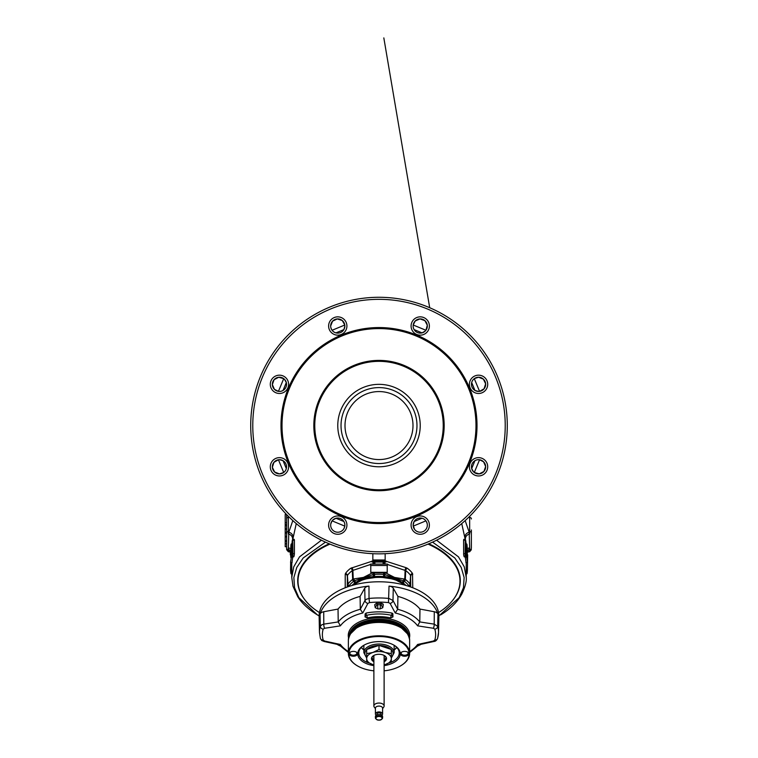 <?xml version="1.0" encoding="UTF-8"?>
<svg xmlns="http://www.w3.org/2000/svg" width="758" height="758" viewBox="0 0 758 758"><rect width="100%" height="100%" fill="white"/><g stroke="black" fill="none" stroke-linecap="round" stroke-linejoin="round"><path stroke-width="1.14" d="M392.568 613.374L391.801 613.042A40.667 23.327 180 0 0 366.199 613.042L365.129 613.914A982.52 238.164 110.9 0 0 365.053 616.936L367.279 617.893A32.708 18.761 0 0 1 390.721 617.893L392.947 616.936A982.52 238.164 -110.9 0 0 392.871 613.914L392.786 613.61M391.829 613.051L391.829 614.965L391.128 615.24A33.864 19.424 180 0 0 366.872 615.24L366.171 614.965L366.171 613.051M348.367 651.529A41.889 24.029 0 0 1 340.38 644.461A1076.587 827.821 -151.1 0 1 324.585 641.012L323.183 640.036A56.613 32.471 0 0 1 323.183 629.149L324.585 628.268A3.079 0.853 -98.4 0 1 323.789 624.128L321.743 624.819L320.312 626.392A59.531 34.148 180 0 0 319.469 632.532L319.127 616.557A59.873 34.347 0 0 1 336.666 591.846A59.873 34.347 0 0 1 402.252 584.484A59.873 34.347 0 0 1 438.873 616.557L438.531 632.532A59.531 34.148 180 0 0 437.688 626.392L434.211 624.128A1073.508 846.951 -149.8 0 1 419.771 621.911L417.62 625.833A1076.587 849.377 30.2 0 0 433.415 628.268L434.817 629.149A56.613 32.471 0 0 1 434.817 640.036L433.415 641.012A3.079 0.701 77.3 0 0 433.936 641.476L418.909 644.764L417.62 644.461A41.889 24.029 0 0 1 409.633 651.529M338.229 621.948A44.845 25.725 0 0 1 360.315 609.29L362.769 612.995A41.889 24.029 180 0 0 349.381 618.158A41.889 24.029 180 0 0 340.38 625.833L338.229 621.948L338.03 609.072L323.713 611.744A5.401 3.098 180 0 0 321.563 612.492A5.401 3.098 180 0 0 320.056 614.17A59.797 34.3 0 0 1 336.723 595.665A59.797 34.3 0 0 1 368.975 586.105L369.023 598.45A59.531 34.148 0 0 1 388.977 598.45L393.004 600.497A1073.508 282.44 80.3 0 0 397.694 609.252L397.685 609.29A44.845 25.725 0 0 1 419.771 621.948M349.485 635.147A29.723 17.046 0 0 1 357.984 625.104A29.723 17.046 0 0 1 388.731 621.048A29.723 17.046 0 0 1 408.515 635.147M382.743 603.747L383.292 604.77L381.71 603.368L376.29 603.368L374.708 604.77A975.773 331.085 107.2 0 0 375.238 607.726L377.901 608.911L380.099 608.911L382.762 607.726A975.773 331.085 -107.2 0 0 383.292 604.77L383.178 604.183M417.62 625.833A41.889 24.029 180 0 0 395.231 612.995A1076.587 283.255 -99.7 0 1 390.114 603.425L388.494 602.582A56.613 32.471 180 0 0 369.506 602.582L367.886 603.425A3.079 2.321 -152.1 0 1 364.996 600.497L366.247 599.294L369.023 598.45L369.506 602.582M360.315 609.29L360.088 596.423L364.74 588.208A5.401 3.098 0 0 1 366.057 586.967A5.401 3.098 0 0 1 368.975 586.105M419.97 609.072A45.12 25.876 0 0 0 397.912 596.423L393.26 588.208A5.401 3.098 0 0 0 389.025 586.105A59.797 34.3 0 0 1 437.944 614.17A5.401 3.098 180 0 0 434.287 611.744L419.97 609.072L419.771 621.911M381.35 603.321L380.45 604.837A7.182 4.122 180 0 0 377.55 604.837L376.65 603.321M418.34 645.74A59.797 34.3 180 0 0 421.041 644.309M336.959 644.309A59.797 34.3 180 0 0 339.66 645.74M397.912 596.423L397.694 609.252M338.03 609.072A45.12 25.876 0 0 1 360.088 596.423M395.231 612.995L397.685 609.29M390.114 603.425A3.079 2.321 -27.9 0 0 393.004 600.497L393.26 588.208M340.38 644.461L339.091 644.764L324.064 641.476C321.335 640.14 322.226 641.505 320.388 638.378L320.388 638.378A3.079 2.482 163.5 0 1 320.312 637.848M324.585 641.012A3.079 0.701 102.7 0 1 324.064 641.476M433.415 628.268A3.079 0.853 -81.6 0 0 434.211 624.128L434.287 611.744M419.468 644.414L418.909 644.764M373.438 561.034L372.841 560.001L385.159 560.001L385.159 553.7M370.785 572.318A0.512 0.512 0 0 0 371.306 572.83L386.694 572.83A0.512 0.512 0 0 0 387.215 572.318L387.215 565.515L370.785 565.515L370.785 572.318L387.215 572.318M387.215 565.515L370.785 565.515M387.594 565.136L387.594 564.113L370.406 564.113L370.406 565.136M385.926 562.057L372.074 562.057L372.074 561.034L385.926 561.034L385.926 562.057M381.814 715.277A3.591 2.056 180 0 0 382.591 713.998L382.591 708.152A3.591 2.056 180 0 0 379 706.096A3.591 2.056 180 0 0 375.409 708.152L375.409 713.998A3.591 2.056 180 0 0 376.186 715.277M382.591 708.588L383.681 707.176A5.117 2.937 180 0 0 384.116 705.992A5.117 2.937 180 0 0 379 703.054A5.117 2.937 180 0 0 373.884 705.992A5.117 2.937 180 0 0 374.319 707.176L375.409 708.588M382.591 713.998A3.591 2.056 180 0 0 379 711.933A3.591 2.056 180 0 0 375.409 713.998M381.056 714.87L381.056 713.998A2.056 1.175 180 0 0 379 712.823A2.056 1.175 180 0 0 376.944 713.998L376.944 714.87M381.369 719.37A3.591 2.056 180 0 0 382.591 717.817L382.591 716.556A3.591 2.056 180 0 0 379 714.5A3.591 2.056 180 0 0 375.409 716.556L375.409 717.817A3.591 2.056 180 0 0 376.631 719.37M373.884 661.762A7.533 4.321 0 0 1 371.467 658.598A7.533 4.321 0 0 1 372.112 656.854A7.533 4.321 0 0 1 379 654.277A7.533 4.321 0 0 1 385.888 656.854A7.533 4.321 0 0 1 386.533 658.598A7.533 4.321 0 0 1 384.116 661.762M373.884 661.109A7.239 4.15 0 0 1 371.761 658.171A7.239 4.15 0 0 1 372.254 656.674M385.746 656.674A7.239 4.15 0 0 1 386.239 658.171A7.239 4.15 0 0 1 384.116 661.109M366.683 658.058L363.859 652.714L363.859 645.276A21.243 12.185 0 0 1 379 641.619A21.243 12.185 0 0 1 394.169 645.276A21.243 12.185 0 0 1 399.438 657.12A21.243 12.185 0 0 1 384.116 665.628M363.859 652.714A15.141 8.679 0 0 1 379 644.025A15.141 8.679 0 0 1 394.141 652.714L394.141 645.276A15.548 8.916 0 0 1 394.141 645.333M404.658 656.22A4.207 2.416 180 0 0 408.534 654.741A4.207 2.416 180 0 0 407.662 652.117A4.207 2.416 180 0 0 404.658 651.387A4.207 2.416 180 0 0 401.655 652.117A4.207 2.416 180 0 0 400.774 654.741A4.207 2.416 180 0 0 404.658 656.22M401.93 651.965A3.487 1.999 180 0 0 401.171 653.216A3.487 1.999 180 0 0 404.658 655.215A3.487 1.999 180 0 0 408.145 653.216A3.487 1.999 180 0 0 407.378 651.965M353.342 656.22A4.207 2.416 180 0 0 357.226 654.741A4.207 2.416 180 0 0 356.345 652.117A4.207 2.416 180 0 0 353.342 651.387A4.207 2.416 180 0 0 350.338 652.117A4.207 2.416 180 0 0 349.466 654.741A4.207 2.416 180 0 0 353.342 656.22M350.622 651.965A3.487 1.999 180 0 0 349.855 653.216A3.487 1.999 180 0 0 353.342 655.215A3.487 1.999 180 0 0 356.829 653.216A3.487 1.999 180 0 0 356.071 651.965M393.79 645.058A20.22 11.597 0 0 1 399.22 652.96A20.22 11.597 0 0 1 389.176 662.985M373.884 670.83A30.121 17.273 0 0 1 357.492 665.903A30.121 17.273 0 0 1 351.229 647.114A30.121 17.273 0 0 1 379 636.53A30.121 17.273 0 0 1 406.771 647.114A30.121 17.273 0 0 1 400.508 665.903A30.121 17.273 0 0 1 384.116 670.83M357.312 665.799A30.633 17.567 0 0 1 357.132 665.685A30.633 17.567 0 0 1 348.367 653.387A30.633 17.567 0 0 1 379 635.81A30.633 17.567 0 0 1 409.633 653.387A30.633 17.567 0 0 1 400.868 665.685A30.633 17.567 0 0 1 400.688 665.799M420.226 425.56A41.226 41.226 0 0 1 379 466.786A41.226 41.226 0 0 1 337.774 425.56A41.226 41.226 0 0 1 379 384.344A41.226 41.226 0 0 1 420.226 425.56M444.169 425.56A65.169 65.169 0 0 0 379 360.401A65.169 65.169 0 0 0 313.831 425.56A65.169 65.169 0 0 0 379 490.729A65.169 65.169 0 0 0 444.169 425.56M443.231 425.56A64.231 64.231 0 0 0 379 361.339A64.231 64.231 0 0 0 314.769 425.56A64.231 64.231 0 0 0 379 489.791A64.231 64.231 0 0 0 443.231 425.56M282.014 425.56A96.986 96.986 0 0 0 379 522.546A96.986 96.986 0 0 0 475.986 425.56A96.986 96.986 0 0 0 379 328.584A96.986 96.986 0 0 0 282.014 425.56M281.502 425.56A97.498 97.498 0 0 0 379 523.058A97.498 97.498 0 0 0 476.498 425.56A97.498 97.498 0 0 0 379 328.072A97.498 97.498 0 0 0 281.502 425.56M485.025 460.324A9.153 9.153 0 0 1 485.025 473.276A9.153 9.153 0 0 1 472.082 473.276A9.153 9.153 0 0 1 472.082 460.324A9.153 9.153 0 0 1 485.025 460.324M473.532 471.827A7.106 7.106 0 0 1 473.532 461.783A7.106 7.106 0 0 1 483.576 461.783L485.651 466.549L483.917 471.457L479.302 473.864L474.29 472.48L479.558 459.774L483.576 461.783A7.106 7.106 0 0 1 483.576 471.827A7.106 7.106 0 0 1 473.532 471.827L471.684 468.586L474.953 460.674C477.341 459.234 479.956 459.376 482.789 461.101M477.521 473.826L474.356 472.528M478.554 375.172A9.153 9.153 0 0 1 487.707 384.325A9.153 9.153 0 0 1 478.554 393.478A9.153 9.153 0 0 1 469.401 384.325A9.153 9.153 0 0 1 478.554 375.172M478.554 391.431A7.106 7.106 0 0 1 471.457 384.325A7.106 7.106 0 0 1 478.554 377.228L483.396 379.133L485.641 383.823L484.078 388.788L479.558 391.355L474.29 378.649L478.554 377.228A7.106 7.106 0 0 1 485.66 384.325A7.106 7.106 0 0 1 478.554 391.431L474.953 390.446L471.684 382.544C472.348 379.834 474.3 378.09 477.521 377.304M482.789 390.029L479.634 391.346M413.764 319.535A9.153 9.153 0 0 1 426.707 319.535A9.153 9.153 0 0 1 426.707 332.478A9.153 9.153 0 0 1 413.764 332.478A9.153 9.153 0 0 1 413.764 319.535M425.257 331.028A7.106 7.106 0 0 1 415.213 331.028A7.106 7.106 0 0 1 415.213 320.985L419.989 318.91L424.897 320.643L427.304 325.258L425.92 330.27L413.205 325.011L415.213 320.985A7.106 7.106 0 0 1 425.257 320.985A7.106 7.106 0 0 1 425.257 331.028L422.026 332.885L414.114 329.607C412.674 327.219 412.816 324.604 414.541 321.771M427.266 327.039L425.968 330.204M328.612 326.006A9.153 9.153 0 0 1 337.765 316.853A9.153 9.153 0 0 1 346.918 326.006A9.153 9.153 0 0 1 337.765 335.159A9.153 9.153 0 0 1 328.612 326.006M344.862 326.006A7.106 7.106 0 0 1 337.765 333.113A7.106 7.106 0 0 1 330.659 326.006A7.106 7.106 0 0 1 337.765 318.91A7.106 7.106 0 0 1 344.862 326.006L343.886 329.607L335.974 332.885C333.274 332.212 331.521 330.27 330.734 327.039M343.459 321.771L344.786 324.926M272.975 390.796A9.153 9.153 0 0 1 272.975 377.854A9.153 9.153 0 0 1 285.918 377.854A9.153 9.153 0 0 1 285.918 390.796A9.153 9.153 0 0 1 272.975 390.796M284.468 379.303A7.106 7.106 0 0 1 284.468 389.347A7.106 7.106 0 0 1 274.424 389.347L272.349 384.581L274.083 379.673L278.698 377.266L283.71 378.649L278.442 391.355L274.424 389.347A7.106 7.106 0 0 1 274.424 379.303A7.106 7.106 0 0 1 284.468 379.303L286.316 382.544L283.047 390.446C280.659 391.886 278.044 391.744 275.211 390.029M280.479 377.304L283.644 378.602M279.446 475.958A9.153 9.153 0 0 1 270.293 466.805A9.153 9.153 0 0 1 279.446 457.642A9.153 9.153 0 0 1 288.599 466.805A9.153 9.153 0 0 1 279.446 475.958M279.446 459.699A7.106 7.106 0 0 1 286.543 466.805A7.106 7.106 0 0 1 279.446 473.902L274.604 471.997L272.359 467.307L273.922 462.342L278.442 459.774L283.71 472.48L279.446 473.902A7.106 7.106 0 0 1 272.34 466.805A7.106 7.106 0 0 1 279.446 459.699L283.047 460.674L286.316 468.586C285.652 471.296 283.7 473.039 280.479 473.826M275.211 461.101L278.366 459.784M344.236 531.595A9.153 9.153 0 0 1 331.293 531.595A9.153 9.153 0 0 1 331.293 518.643A9.153 9.153 0 0 1 344.236 518.643A9.153 9.153 0 0 1 344.236 531.595M332.743 520.102A7.106 7.106 0 0 1 342.787 520.102A7.106 7.106 0 0 1 342.787 530.145A7.106 7.106 0 0 1 332.743 530.145A7.106 7.106 0 0 1 332.743 520.102L335.974 518.245L343.886 521.523C345.326 523.911 345.184 526.516 343.459 529.359M330.734 524.091L332.032 520.917M429.388 525.123A9.153 9.153 0 0 1 420.235 534.276A9.153 9.153 0 0 1 411.082 525.123A9.153 9.153 0 0 1 420.235 515.961A9.153 9.153 0 0 1 429.388 525.123M414.541 529.359L413.138 525.123A7.106 7.106 0 0 1 420.235 518.017A7.106 7.106 0 0 1 427.341 525.123A7.106 7.106 0 0 1 420.235 532.22A7.106 7.106 0 0 1 413.138 525.123L414.114 521.523L422.026 518.245C424.726 518.917 426.479 520.86 427.266 524.091M507.282 425.56A128.282 128.282 0 0 1 379 553.842A128.282 128.282 0 0 1 250.718 425.56A128.282 128.282 0 0 1 379 297.278A128.282 128.282 0 0 1 507.282 425.56A128.282 128.282 0 0 1 379 553.842A128.282 128.282 0 0 1 250.718 425.56M465.175 520.594L469.183 532.22L469.666 532.154L469.666 517.439A2.056 1.175 180 0 1 471.362 518.595L471.362 518.974M463.583 540.189L465.052 540.189C465.374 538.834 465.668 539.601 465.943 542.472L465.943 556.021C465.819 557.376 465.545 556.997 465.137 554.884L465.26 539.336L463.792 539.336L463.583 540.189L463.669 554.884C464.086 556.997 464.36 557.376 464.483 556.021M467.43 562.228L466.672 557.158L466.672 544.85C466.871 543.505 467.042 544.272 467.184 547.134L467.43 562.228L465.895 562.692M465.223 556.874L465.99 562.228M466.672 572.356C466.871 574.744 467.118 574.071 467.402 570.338L467.667 554.809M294.417 540.189L292.948 540.189C292.777 538.834 292.503 539.213 292.133 541.326L292.057 556.021C292.332 557.367 292.626 556.609 292.948 553.747L292.74 539.336L294.208 539.336L294.417 540.189L294.417 553.747C294.095 556.609 293.791 557.367 293.517 556.021M291.328 572.356C291.091 574.791 290.835 573.929 290.57 569.751L290.665 562.692M290.57 562.228L291.328 557.158L291.205 544.007L292.057 544.007M292.057 544.85L291.328 544.85C291.214 543.505 291.063 543.884 290.854 545.997L290.816 557.518L290.352 550.242L290.333 554.809M280.991 425.56A98.009 98.009 0 0 1 379 327.56A98.009 98.009 0 0 1 477.009 425.56A98.009 98.009 0 0 1 379 523.57A98.009 98.009 0 0 1 280.991 425.56M428.024 544.111A80.992 46.456 0 0 1 459.992 581.083A80.992 46.456 0 0 1 453.085 599.872A80.992 46.456 0 0 1 438.55 612.578M319.45 612.578A80.992 46.456 0 0 1 304.915 599.872A80.992 46.456 0 0 1 298.008 581.083A80.992 46.456 0 0 1 329.976 544.111M428.772 543.799A81.296 46.626 0 0 1 460.296 580.666A81.296 46.626 0 0 1 453.35 599.512A81.296 46.626 0 0 1 453.218 599.692M304.782 599.692A81.296 46.626 0 0 1 304.65 599.512A81.296 46.626 0 0 1 297.704 580.666A81.296 46.626 0 0 1 329.228 543.799M404.516 584.304A30.983 17.775 180 0 0 353.484 584.304M406.061 585.498A31.002 17.775 180 0 0 403.398 583.205L394.539 577.416L383.349 576.563A31.002 17.775 180 0 0 374.651 576.563L363.461 577.416L354.602 583.205A31.002 17.775 180 0 0 351.939 585.498M409.121 586.455A2.056 1.781 138 0 1 409.187 586.408A2.056 1.677 0 0 0 410.182 585.053L410.173 586.815M408.628 586.294A2.056 1.743 137.2 0 1 409.017 585.962L409.187 586.408M408.391 586.218A2.056 1.563 144.9 0 1 408.894 585.811L409.017 585.962A2.056 1.677 0 0 0 410.182 584.532L410.182 585.053M384.856 576.506A2.056 0.531 86.4 0 1 384.713 574.517L404.166 581.149A2.056 1.09 -46.7 0 0 403.019 582.883M385.216 572.669L394.539 577.416L404.753 579.14A2.056 0.843 108.3 0 1 404.166 581.149L404.374 581.32A32.224 18.486 0 0 1 408.894 585.811A2.056 1.563 -35.1 0 0 410.031 584.096L410.59 575.455A34.006 19.5 180 0 0 405.701 570.603L405.341 579.434A2.056 1.327 126.2 0 1 404.374 581.32A2.056 1.327 126.2 0 0 403.398 583.205M383.965 576.573L383.851 574.422L384.713 574.517A2.056 0.843 -71.7 0 0 385.206 572.83M403.967 578.875A2.056 0.843 108.3 0 1 403.474 580.732A2.056 1.023 -47 0 0 402.451 582.334M383.349 576.563L383.851 574.422A2.056 0.843 -71.7 0 0 384.391 572.83M355.549 582.334A2.056 1.023 47 0 0 354.526 580.732L373.287 574.517L374.149 574.422L374.035 576.573M373.609 572.83A2.056 0.843 71.7 0 0 374.149 574.422L374.471 574.412A32.224 18.486 0 0 1 383.529 574.412L383.681 572.83M354.981 582.883A2.056 1.09 46.7 0 0 353.834 581.149L354.526 580.732A2.056 0.843 -108.3 0 1 354.033 578.875L363.461 577.416L372.784 572.669M372.794 572.83A2.056 0.843 71.7 0 0 373.287 574.517A2.056 0.531 -86.4 0 1 373.144 576.506M354.602 583.205A2.056 1.327 53.8 0 0 353.626 581.32L353.834 581.149A2.056 0.843 -108.3 0 1 353.247 579.14L354.033 578.875M347.827 586.815L347.818 585.053A2.056 1.677 0 0 0 348.813 586.408L348.983 585.962A2.056 1.743 -137.2 0 1 349.372 586.294M347.818 585.053L347.818 584.532A2.056 1.677 0 0 0 348.983 585.962L349.106 585.811A32.224 18.486 0 0 1 353.626 581.32A2.056 1.327 -126.2 0 1 352.659 579.434L352.299 570.603A34.006 19.5 180 0 0 347.41 575.455L347.969 584.096A2.056 1.563 35.1 0 0 349.106 585.811A2.056 1.563 35.1 0 1 349.609 586.218M410.732 587.014L410.59 575.455A2.056 1.563 145.2 0 1 412.494 573.427L412.778 587.782M412.778 574.299A2.056 1.677 0 0 0 410.732 575.89L410.182 584.532A2.056 1.156 3.6 0 0 410.031 584.096A33.456 19.187 0 0 0 405.341 579.434A2.056 1.109 2.4 0 0 404.753 579.14L405.113 570.31A2.056 0.843 108.3 0 1 406.136 567.704L407.311 568.282A2.056 1.317 126 0 0 405.701 570.603L387.594 564.511M383.87 564.113L383.889 563.374A34.006 19.5 180 0 0 383.103 563.317M386.381 564.113L383.889 563.374L383.965 562.057M374.897 563.317A34.006 19.5 180 0 0 374.111 563.374L374.13 564.113M374.035 562.057L374.111 563.374L371.619 564.113M370.406 564.511L352.299 570.603A2.056 1.317 54 0 0 350.689 568.282L373.817 560.626M351.864 567.704A2.056 0.843 71.7 0 1 352.887 570.31L353.247 579.14A2.056 1.109 -2.4 0 0 352.659 579.434A33.456 19.187 0 0 0 347.969 584.096A2.056 1.156 -3.6 0 0 347.818 584.532L347.268 575.89A2.056 1.677 0 0 0 345.222 574.299L345.506 573.427A2.056 1.563 34.8 0 1 347.41 575.455L347.268 587.014M384.183 560.626L406.136 567.704M330.659 326.006L332.572 321.165L337.263 318.929L342.228 320.492L344.795 325.011L332.08 330.27M286.448 514.388L285.197 514.388L285.197 529.349L286.638 529.349L286.638 532.391L285.197 532.391L285.197 533.13L286.638 533.13M285.197 522.679L286.638 522.679L286.638 524.678L285.197 524.678M286.638 541.345L285.197 541.345L285.197 546.679L286.638 546.679L286.638 549.702L286.638 514.587M292.777 556.874L292.01 562.228M292.057 556.021L292.228 556.874L293.687 556.874M325.457 542.141L303.2 557.954L296.785 567.448L293.858 577.539L294.559 587.715L298.851 597.626L317.394 614.899C308.478 609.375 301.921 603.302 297.733 596.66L292.995 586.266L291.764 577.388L293.725 566.87L299.514 556.874L321.42 540.198M296.255 523.589L291.783 544.007M465.943 544.85L466.672 544.85L466.795 544.007L465.943 544.007M465.943 556.021L465.772 556.874L464.313 556.874M466.217 544.007L461.745 523.589M436.58 540.198L458.476 556.865L464.266 566.832L466.236 577.388L466.236 562.692M317.394 614.899L319.127 615.922M438.873 615.922L459.159 597.617L463.451 587.715L464.142 577.53L461.215 567.439L454.8 557.954L432.543 542.141M465.014 536.854A5.135 4.226 -17.1 0 1 469.183 532.22L469.666 547.968L467.667 551.966M471.362 529.956L471.362 548.157A2.056 1.677 180 0 1 469.666 549.806L469.666 547.968A5.135 4.093 12.6 0 0 467.184 548.754M292.986 536.854A5.135 4.226 17.1 0 0 288.817 532.22L292.825 520.594M290.333 551.966L288.334 549.806L288.334 551.72L290.333 552.07M290.816 548.754A5.135 4.093 -12.6 0 0 288.334 547.968L288.817 532.22L288.334 532.154L288.334 533.992A5.135 4.235 13.5 0 1 292.531 538.521M471.362 530.496A2.056 1.677 180 0 1 469.666 532.154L469.666 533.992A5.135 4.235 -13.5 0 0 465.469 538.521M467.667 552.07L469.666 551.72L469.666 549.806L469.183 549.882A5.135 4.055 15.7 0 0 467.43 550.242M290.57 550.242A5.135 4.055 -15.7 0 0 288.817 549.882L288.334 547.968L288.334 549.806A2.056 1.677 180 0 1 286.638 548.157M286.638 525.597L285.197 525.862M285.197 529.349L285.197 532.391M285.197 528.553L286.638 528.553M285.197 532.666L285.197 536.882L286.638 536.882M285.197 536.418L286.638 536.418M285.197 536.37L285.197 540.653L286.638 540.653M285.197 540.653L285.197 540.16M285.197 543.799L286.638 543.799M373.884 665.628A21.243 12.185 0 0 1 358.562 657.12A21.243 12.185 0 0 1 363.831 645.276A15.548 8.916 0 0 0 363.859 645.333M368.824 662.985A20.22 11.597 0 0 1 358.78 652.96A20.22 11.597 0 0 1 364.21 645.058M391.317 653.614L391.317 649.473L379 645.39L379 649.54L385.159 652.477L391.317 653.614L391.317 661.772L384.116 665.031M379 645.39L366.683 649.473L366.683 653.614L372.841 652.477L379 649.54M373.884 665.031L366.683 661.772L366.683 653.614M373.884 665.022A12.318 7.068 0 0 1 372.841 664.709A12.318 7.068 0 0 1 366.683 658.598A12.318 7.068 0 0 1 372.841 652.477A12.318 7.068 0 0 1 385.159 652.477A12.318 7.068 0 0 1 391.317 658.598A12.318 7.068 0 0 1 385.159 664.709A12.318 7.068 0 0 1 384.116 665.022M401.37 582.57A31.087 17.832 180 0 0 356.63 582.57M405.416 585.318A32.12 18.419 180 0 0 352.584 585.318M392.947 616.936L391.829 614.965M408.723 635.602A29.742 17.064 180 0 0 389.839 620.395A29.742 17.064 180 0 0 357.966 624.213A29.742 17.064 180 0 0 349.277 635.602M348.566 637.933A30.737 17.633 0 0 1 357.264 622.981A30.737 17.633 0 0 1 392.739 619.684A30.737 17.633 0 0 1 409.434 637.933M320.056 614.17L320.312 626.392A3.079 2.482 -163.5 0 0 323.183 629.149M433.415 641.012A1076.587 827.821 151.1 0 1 417.62 644.461M367.886 603.425A1076.587 283.255 99.7 0 1 362.769 612.995M364.74 588.208L364.996 600.497A1073.508 282.44 -80.3 0 1 360.306 609.252M389.025 586.105L388.494 602.582M437.944 614.17L437.688 626.392A3.079 2.482 -16.5 0 1 434.817 629.149M437.688 637.848A59.531 34.148 180 0 0 438.531 632.532L437.612 638.378A3.079 2.482 16.5 0 0 437.688 637.848M324.585 628.268A1076.587 849.377 -30.2 0 0 340.38 625.833M323.713 611.744L323.789 624.128A1073.508 846.951 149.8 0 0 338.229 621.911M323.183 640.036A3.079 2.482 163.5 0 1 320.388 638.378L319.469 632.532M434.817 640.036A3.079 2.482 16.5 0 0 437.612 638.378C436.674 640.396 435.452 641.429 433.936 641.476M380.099 608.911L380.45 604.837M382.762 607.726L381.066 604.581M375.238 607.726L376.934 604.581M377.901 608.911L377.55 604.837M365.053 616.936L366.171 614.965M367.279 617.893L366.872 615.24M390.721 617.893L391.128 615.24M382.591 717.817A3.591 2.056 180 0 0 379 715.76A3.591 2.056 180 0 0 375.409 717.817C376.091 719.513 377.285 720.271 379 720.1C380.715 720.271 381.909 719.513 382.591 717.817M379 720.005A3.079 1.762 180 0 0 382.079 718.243A3.079 1.762 180 0 0 379 716.471A3.079 1.762 180 0 0 375.921 718.243A3.079 1.762 180 0 0 379 720.005M391.317 657.508A14.108 8.092 180 0 0 393.108 653.548A14.108 8.092 180 0 0 391.317 649.597M366.683 649.597A14.108 8.092 180 0 0 364.892 653.548A14.108 8.092 180 0 0 366.683 657.508M396.652 647.313A18.988 10.887 0 0 1 394.141 649.871M363.859 649.871A18.988 10.887 0 0 1 361.348 647.313M396.794 647.455A19.5 11.181 0 0 1 394.141 649.928M363.859 649.928A19.5 11.181 0 0 1 361.206 647.455M384.344 660.133A7.751 4.444 0 0 1 384.116 660.256A7.239 4.15 0 0 0 386.201 657.755L384.116 660.095M373.884 660.095L371.808 657.736A7.239 4.15 0 0 0 373.884 660.265A7.751 4.444 0 0 1 373.656 660.133M351.219 632.589A30.121 17.273 0 0 1 379 621.996A30.121 17.273 0 0 1 406.781 632.589M356.412 627.785A29.761 17.074 0 0 1 379 621.835A29.761 17.074 0 0 1 401.588 627.785M349.817 634.484A29.761 17.074 0 0 1 379 620.764A29.761 17.074 0 0 1 408.183 634.484M357.899 625.795A29.354 16.837 0 0 1 379 620.66A29.354 16.837 0 0 1 400.101 625.795M348.367 639.998A30.633 17.567 0 0 1 379 622.432A30.633 17.567 0 0 1 409.633 639.998C407.662 628.903 397.448 622.896 379 621.986C360.552 622.896 350.338 628.903 348.367 639.998L348.367 653.387M416.976 425.56A37.976 37.976 0 0 1 379 463.536A37.976 37.976 0 0 1 341.024 425.56A37.976 37.976 0 0 1 379 387.594A37.976 37.976 0 0 1 416.976 425.56M412.996 425.56A33.996 33.996 0 0 1 379 459.566A33.996 33.996 0 0 1 345.004 425.56A33.996 33.996 0 0 1 379 391.564A33.996 33.996 0 0 1 412.996 425.56M505.226 425.56A126.226 126.226 0 0 1 379 551.796A126.226 126.226 0 0 1 252.774 425.56A126.226 126.226 0 0 1 379 299.334A126.226 126.226 0 0 1 505.226 425.56M463.583 553.747L465.052 553.747M465.223 557.158L466.672 557.158M466.236 569.751L467.43 569.751M374.651 576.563L374.319 572.83M384.941 562.057A2.056 0.843 108.3 0 0 384.619 563.526L384.609 564.113M373.391 564.113L373.381 563.526A2.056 0.843 71.7 0 0 373.059 562.057M407.311 568.282A36.052 20.684 0 0 1 412.494 573.427M345.506 573.427A36.052 20.684 0 0 1 350.689 568.282M345.222 587.782L345.222 574.299M291.764 569.751L290.57 569.751M292.777 557.158L291.328 557.158M294.417 553.747L292.948 553.747M468.634 517.335L469.666 517.439L469.666 516.312M289.366 517.335L288.334 517.439L288.334 532.154A2.056 1.677 180 0 1 286.638 530.496M288.334 516.312L288.334 517.439A2.056 1.175 180 0 0 286.638 518.595M391.128 649.407A14.108 8.092 180 0 0 379.19 645.456M378.81 645.456A14.108 8.092 180 0 0 366.872 649.407M385.348 656.267A9.087 5.211 0 0 1 384.116 656.845M373.884 656.845A9.087 5.211 0 0 1 372.652 656.267M385.566 656.475A9.286 5.325 0 0 1 384.116 657.158M373.884 657.158A9.286 5.325 0 0 1 372.434 656.475M405.909 585.46L394.293 579.197L379 576.942L363.707 579.197L352.091 585.46M381.066 603.283L381.075 604.524M348.367 652.486L338.75 644.688M419.25 644.688L409.633 652.486M376.934 603.283L376.925 604.524M383.103 564.113L383.103 562.057M384.562 561.034L385.159 560.001M372.841 560.001L372.841 553.7M374.897 564.113L374.897 562.057M384.116 655.424L384.116 705.992M394.141 652.714L391.317 658.058M361.159 647.503L363.859 650.089M394.141 650.089L396.841 647.503M349.779 634.56L360.078 624.507L379 620.584L397.922 624.507L408.221 634.56M413.205 526.128L425.92 520.86M344.795 526.128L332.08 520.86M291.764 573.853L291.11 573.853M292.105 562.692L290.674 562.692M291.764 577.388L291.764 562.692M466.236 573.853L466.89 573.853M440.606 614.899C450.328 609.025 457.425 602.023 461.897 593.902C465.26 586.664 466.701 581.159 466.236 577.388L466.236 577.388M288.334 551.72L286.638 549.702M469.666 551.72L471.362 549.702M409.633 653.387L409.633 639.998M373.884 655.424L373.884 705.992M383.823 37.9L429.701 307.72"/></g></svg>
